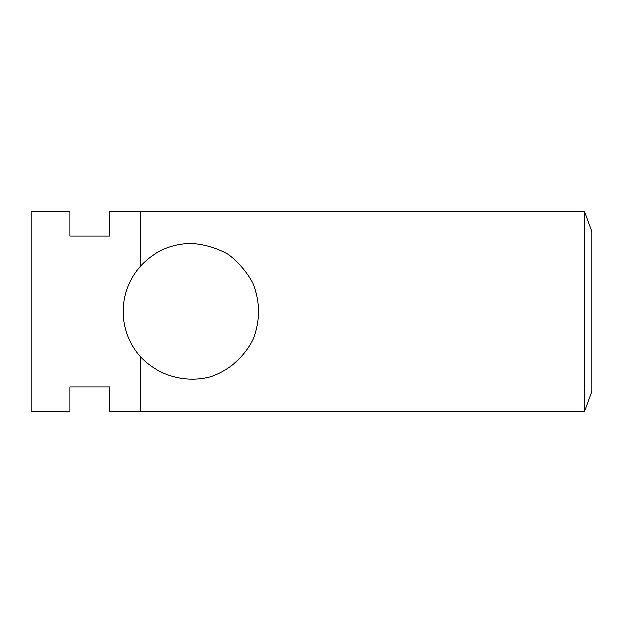 <?xml version="1.0" encoding="UTF-8"?>
<svg xmlns="http://www.w3.org/2000/svg" width="623" height="623" viewBox="0 0 623 623"><rect width="100%" height="100%" fill="white"/><g stroke="black" fill="none" stroke-linecap="round" stroke-linejoin="round"><path stroke-width="0.93" d="M584.53 411.499L584.53 211.501L591.85 231.507L591.85 391.493L584.53 411.499L109.812 411.499L109.812 386.828L69.815 386.828L69.815 411.499L31.15 411.499L31.15 211.501L69.815 211.501L69.815 236.172L109.812 236.172L109.812 211.501L140.082 211.501L140.082 266.597C153.803 251.606 170.827 243.912 191.144 243.5C204.18 244.348 216.415 247.931 227.847 254.262C238.368 262.01 246.731 271.628 252.938 283.122C260.367 301.906 260.422 320.705 253.102 339.519C244.309 357.01 229.139 370.264 210.636 376.642C185.413 383.472 157.845 375.568 140.082 356.403A68 68 0 0 1 140.082 266.597M140.082 411.499L140.082 356.403M584.53 211.501L140.082 211.501"/></g></svg>
